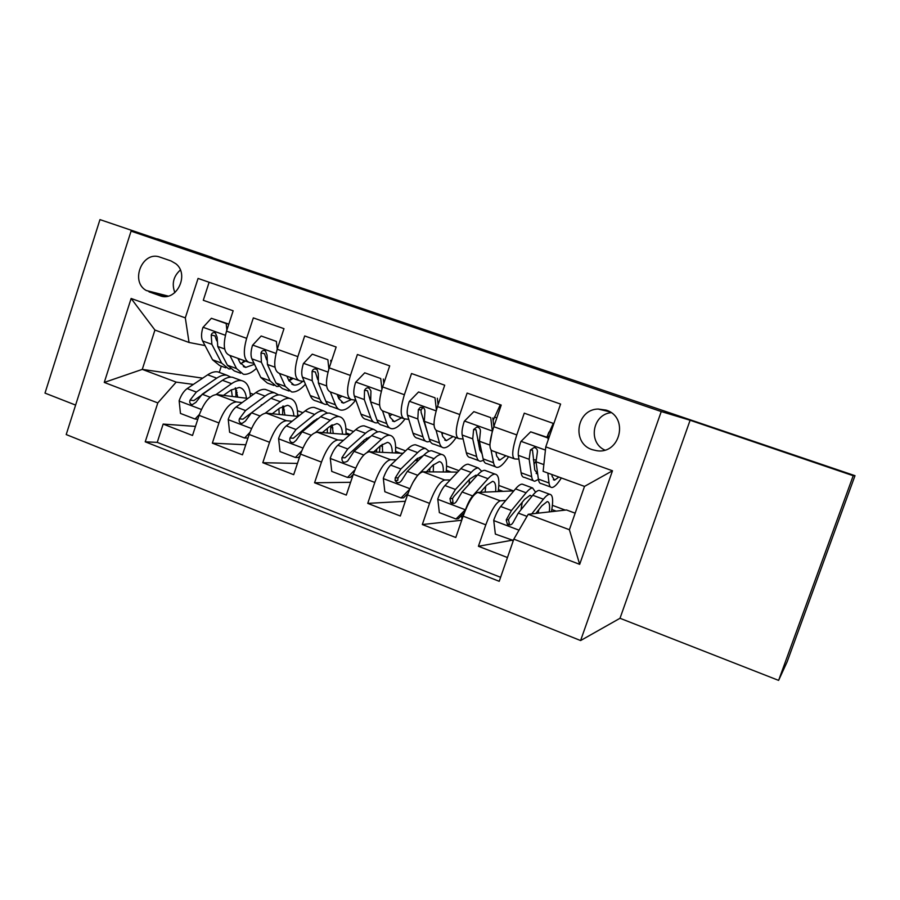 <?xml version="1.0" encoding="UTF-8"?>
<svg xmlns="http://www.w3.org/2000/svg" width="900" height="900" viewBox="0 0 900 900"><rect width="100%" height="100%" fill="white"/><g stroke="black" fill="none" stroke-linecap="round" stroke-linejoin="round"><path stroke-width="1.35" d="M747.99 439.616L817.47 463.23L747.99 439.616M157.523 238.894L212.231 257.456L157.523 238.894M606.094 410.119L598.163 409.039C576.315 409.32 571.399 443.363 592.29 449.674L596.79 450.709C620.393 454.601 629.089 416.846 606.094 410.119M611.134 412.673C592.492 414.326 587.734 442.485 604.8 450.067M778.613 680.389L853.211 475.718L690.109 420.255L620.01 618.278L778.613 680.389L787.163 661.77L855 475.684L99.968 219.611L45 393.109L75.611 405.09M620.01 618.278L580.601 640.553L66.206 434.565L131.062 231.143L661.252 411.548L580.601 640.553M553.837 423.585L524.261 413.179L516.769 434.914L493.796 426.701C489.296 441.101 488.756 449.123 492.176 450.754L513.934 458.662M493.796 426.701L501.221 405.079L467.123 393.086L459.81 414.551L437.456 406.553C433.125 420.795 432.923 428.827 436.86 430.65L457.897 438.289M437.456 406.553L444.713 385.2L411.525 373.534L404.381 394.729L382.624 386.944C378.439 401.04 378.562 409.084 382.995 411.075L403.335 418.466M382.624 386.944L389.7 365.861L357.401 354.499L350.415 375.435L329.22 367.853C325.192 381.791 325.62 389.846 330.514 391.995L350.201 399.15M329.22 367.853L336.15 347.017L304.684 335.959L297.855 356.636L277.211 349.256C273.33 363.049 274.05 371.104 279.382 373.41L298.429 380.34M277.211 349.256L283.984 328.669L253.339 317.891L246.645 338.332C242.843 352.035 243.743 360.09 249.322 362.486L254.047 363.341M247.905 398.407L216.709 394.56C209.993 395.1 204.12 402.03 199.069 415.361L192.521 435.465L163.159 424.08L195.469 426.42M242.134 402.604L236.385 401.929C229.826 402.548 224.021 409.545 218.947 422.944L212.344 443.149L245.768 444.78M212.344 443.149L242.46 454.826L249.154 434.475C254.261 420.975 259.965 413.854 266.276 413.134L298.226 416.419M349.909 434.745L317.126 432.191C311.231 433.103 305.696 440.415 300.544 454.095L293.704 474.683L262.8 462.701L297.45 463.433M403.009 453.33L369.315 451.744C363.848 452.869 358.515 460.361 353.306 474.244L346.309 495.079L314.572 482.771L350.595 482.299M457.616 472.095L422.876 471.814C417.87 473.152 412.74 480.848 407.475 494.921L400.32 516.004L367.74 503.381L405.304 501.3M513.855 490.871L477.866 492.424C473.355 493.988 468.439 501.896 463.118 516.161L455.794 537.514L422.325 524.543L461.723 520.245M516.769 434.914C512.201 449.381 511.515 457.391 514.721 458.944L518.929 459.135M533.363 459.799L535.984 459.923M459.81 414.551C455.411 428.85 455.074 436.882 458.809 438.626L463.118 439.009M477.731 440.303L479.306 440.449M404.381 394.729C400.14 408.881 400.129 416.914 404.37 418.838L408.78 419.377M423.608 421.166L424.305 421.245M337.151 394.414L338.782 398.61L343.53 403.121L351.315 399.566L355.871 400.23M297.855 356.636C293.906 370.496 294.525 378.54 299.678 380.79L304.301 381.555M149.018 291.836L159.829 295.661C176.051 302.468 190.035 274.77 175.86 263.745L171 260.933L160.132 257.197C142.639 250.211 129.701 281.351 146.227 290.486L166.781 296.336M575.156 513.18L566.494 509.963L528.233 514.283L569.385 529.729L584.516 486.394L543.127 471.33L545.771 446.884L560.599 404.066L198.067 278.426L185.31 317.869L189.045 342.473L205.042 345.577M545.771 446.884L612.484 470.767L579.679 564.345L513.821 539.145L499.219 581.31L145.226 441.81L157.804 402.919L104.265 382.433L131.13 298.474L185.31 317.869M505.777 500.445L500.276 500.816L477.866 492.424M450.225 479.936L444.69 479.993L422.876 471.814M417.645 460.586L415.103 460.507M396.146 459.889L390.566 459.709L369.315 451.744M364.804 441.743L362.486 441.585M343.474 440.325L337.838 439.954L317.126 432.191M312.761 423.157L311.231 423.011M292.162 421.234L286.459 420.705L266.276 413.134M283.748 407.407L282.814 407.295M262.091 404.899L261.304 404.809M163.159 424.08L157.241 442.373L500.603 577.305M500.276 500.816C495.979 502.481 491.152 510.48 485.798 524.824L478.418 546.278L507.454 557.539M422.325 524.543L429.548 503.348C434.835 489.206 439.886 481.421 444.69 479.993M367.74 503.381L374.794 482.445C380.025 468.495 385.29 460.912 390.566 459.709M314.572 482.771L321.48 462.094C326.655 448.324 332.111 440.944 337.838 439.954M262.8 462.701L269.55 442.271C274.669 428.681 280.316 421.493 286.459 420.705M209.126 282.262L203.287 300.285L233.156 310.793L226.53 331.144C222.784 344.79 223.785 352.845 229.523 355.298L247.961 361.991M189.045 342.473L154.935 330.053L142.279 369.382L176.197 382.118L157.804 402.919M202.703 378.157L142.279 369.382L104.265 382.433M236.475 390.195L235.901 390.116M193.365 384.412L176.197 382.118M853.211 475.718L855 475.684M690.109 420.255L661.252 411.548M131.062 231.143L221.389 260.887L99.968 219.611M221.299 366.154L219.263 372.409M250.088 393.12L253.44 394.369M297.439 410.692L302.895 412.718M345.938 428.704L353.588 431.539M395.64 447.142L405.608 450.844M446.591 466.054L458.978 470.655M498.825 485.449L513.495 490.894M552.398 505.327L565.256 510.109M157.241 442.373L145.226 441.81M235.946 390.645L236.666 390.735M236.014 391.973L237.127 392.377M478.418 546.278L511.627 540.315M282.847 407.824L283.928 407.947M282.892 409.41L284.445 409.995M297.641 414.9L299.34 415.541M331.132 425.396L332.348 425.509M330.896 427.275L332.91 428.029M346.005 432.911L350.213 434.475M380.475 445.736L382.579 446.524M395.561 451.35L400.567 453.218M351.349 399.566C346.635 397.474 346.32 389.43 350.415 375.435M432.889 465.244L433.496 465.469M446.355 470.25L451.147 472.039M498.42 489.634L502.999 491.344M551.824 509.512L556.166 511.132M513.821 539.145L528.233 514.283M546.93 437.186L548.955 432.067M154.935 330.053L131.13 298.474M612.484 470.767L584.516 486.394M579.679 564.345L569.385 529.729M180.338 270.023C173.396 276.3 171.574 283.838 174.859 292.635M226.868 330.086L226.181 323.55L211.365 318.285L202.894 327.521C201.206 333.27 201.105 337.759 202.612 340.988L212.569 359.798L219.667 365.558L225.81 367.808M229.905 355.433L236.531 368.572L243.36 374.254C247.331 374.805 251.696 372.848 256.444 368.359M237.847 358.324L239.985 362.621L245.711 367.414L254.498 364.298M228.825 324.101L211.365 318.285M240.593 373.241L234.315 370.935L227.396 365.22L217.755 346.478L217.114 337.185L215.404 332.978C213.311 332.168 211.916 332.854 211.208 335.059L211.882 344.351L221.636 363.116L228.634 368.843L230.231 368.966M241.515 363.42L244.271 360.652M239.828 359.044L238.635 359.887M240.615 363.746L245.475 361.091M216.754 340.864L214.931 335.846L211.208 335.059M226.181 323.55L228.803 324.169M223.447 395.392L230.996 390.06L239.31 387.461C243.225 388.294 245.621 391.882 246.476 398.228M216.067 394.526L231.593 383.681C235.26 381.15 238.556 380.126 241.481 380.599C246.87 381.825 249.84 387.157 250.403 396.585M197.797 419.265L195.075 419.029L180.461 413.438L179.145 400.702C181.148 395.055 183.814 391.016 187.155 388.586L207.675 374.816C211.41 372.341 214.796 371.363 217.811 371.88L220.612 372.904M195.075 419.029L199.395 414.405M230.85 377.145L226.778 375.176C223.785 374.681 220.433 375.683 216.731 378.169L196.357 392.051L190.035 400.162C189.281 402.548 190.035 404.044 192.274 404.674L195.885 402.379L202.196 394.245L222.469 380.295C226.159 377.786 229.489 376.785 232.459 377.269L235.192 378.281M235.969 396.934L235.744 388.53M237.803 397.159L235.339 387.81M190.035 400.162L193.86 400.579L217.597 383.647M231.401 389.79L232.279 396.484M277.222 349.223L276.368 341.404L261.18 336.004L252.506 345.319C250.763 351.135 250.56 355.646 251.888 358.841L260.798 377.46L267.345 383.051L273.915 385.459M279.495 373.455L285.368 386.46L291.623 391.961C295.762 392.434 300.364 389.858 305.438 384.233M286.886 376.144L288.765 380.396L294.019 385.054C296.64 385.38 299.565 384.131 302.794 381.308M276.368 341.404L261.18 336.004M289.058 391.027L282.364 388.564L275.996 383.029L267.424 364.466L267.064 355.162L265.523 351.022C263.329 350.01 261.821 350.662 261 352.98L261.394 362.284L270.101 380.869L276.536 386.426L278.347 386.494M288.866 380.599L291.465 377.809M289.046 380.97L293.108 378.405M266.602 359.82L264.488 353.678L261 352.98M328.882 368.899L327.87 359.719L312.277 354.173L303.39 363.577C301.59 369.45 301.275 373.984 302.434 377.156L310.252 395.561C311.647 398.801 313.639 400.613 316.204 400.984L323.201 403.549M330.368 391.973L335.441 404.786C336.746 408.004 338.625 409.781 341.1 410.119C345.353 410.468 350.19 407.149 355.601 400.185M327.87 359.719L312.277 354.173M330.728 360.326L330.975 362.588M338.738 409.252L331.605 406.631C329.096 406.282 327.173 404.494 325.834 401.265L318.375 382.928L318.308 373.601L317.194 369.765C314.843 368.269 313.144 368.798 312.086 371.363L312.188 380.689L319.781 399.06C321.154 402.289 323.1 404.077 325.631 404.449L327.679 404.404M338.243 397.226L339.806 395.381M338.726 398.475L341.91 396.146M317.745 379.609L315.326 371.97L312.086 371.363M381.926 389.126L380.723 378.517L364.725 372.825L355.613 382.309C353.767 388.26 353.329 392.805 354.296 395.944L360.945 414.135C362.149 417.33 363.926 419.074 366.3 419.366L373.748 422.1M382.567 410.974L386.786 423.596C387.877 426.769 389.554 428.479 391.815 428.738C395.595 428.94 400.005 425.666 405.045 418.916M388.721 413.145L390.071 417.296L394.29 421.65L401.58 417.825M380.723 378.517L364.725 372.825M383.332 379.035L383.827 383.355M389.678 427.95L382.084 425.16C379.777 424.89 378.067 423.169 376.931 419.985L370.654 401.873L370.946 390.96C368.966 387.045 366.829 386.809 364.511 390.24L364.309 399.566L370.733 417.713C371.891 420.896 373.624 422.629 375.952 422.91L378.27 422.707M389.723 416.216L391.939 414.315M370.429 401.04L367.493 390.735L364.511 390.24M436.399 409.916L434.993 397.811L418.556 391.973L409.219 401.546C407.317 407.554 406.755 412.121 407.531 415.226L412.954 433.17C413.933 436.32 415.507 438.007 417.656 438.221L425.576 441.124M436.118 430.425L439.47 442.879C440.336 446.006 441.787 447.66 443.824 447.817C447.221 447.885 451.316 444.488 456.109 437.647M441.619 432.382L442.688 436.478L446.344 440.651L453.105 436.556M434.993 397.811L418.556 391.973M437.344 398.228L438.098 404.685M441.911 447.12L433.845 444.161C431.764 443.97 430.267 442.316 429.356 439.178L424.316 421.312L424.901 411.975C425.07 408.51 423.54 406.957 420.3 407.317L418.343 409.613L417.803 418.95L422.989 436.849C423.923 439.988 425.452 441.664 427.567 441.855L430.2 441.371M427.759 433.53L421.144 412.447L421.031 410.006L422.764 407.7L420.3 407.317M442.069 434.104L443.216 432.956M272.284 413.752L279.596 408.15L287.471 405.315C291.139 406.046 293.287 409.601 293.918 415.98M265.298 413.145L280.327 401.738C283.838 399.105 286.954 397.98 289.699 398.385C295.132 399.623 297.776 405.619 297.63 416.351M247.995 438.019L244.586 438.007L229.601 432.259L228.24 419.355C230.276 413.64 232.898 409.511 236.104 406.991L255.803 392.647C259.391 390.071 262.609 389.002 265.444 389.441L268.054 390.397M244.586 438.007L249.874 432.428M278.629 394.909L274.624 392.827C271.822 392.4 268.65 393.491 265.084 396.09L245.542 410.546L239.377 418.849C238.635 421.436 239.513 422.978 242.01 423.461L245.374 421.121L251.528 412.796L270.968 398.272C274.511 395.662 277.673 394.56 280.44 394.976L282.994 395.91M282.668 414.821L282.735 406.192M284.963 415.058L283.162 406.001M239.377 418.849L242.966 419.175L268.279 400.275M278.865 408.713L279.248 414.473M322.358 432.596L329.423 426.69L336.825 423.608C340.234 424.249 342.135 427.759 342.517 434.171M315.697 432.349L330.289 420.244C333.63 417.499 336.566 416.295 339.109 416.61C344.137 417.69 346.421 423.63 345.949 434.43M299.925 455.985L298.395 457.56L295.391 457.47L280.012 451.575L278.595 438.491C280.665 432.697 283.23 428.49 286.301 425.869L305.145 410.929C308.576 408.24 311.614 407.081 314.246 407.441L316.665 408.33M316.811 418.894L317.081 419.636M295.391 457.47L301.702 450.911M327.577 413.145L323.662 410.906C321.053 410.569 318.06 411.75 314.662 414.45L295.988 429.514L289.991 438.019C289.294 441.067 290.452 442.609 293.445 442.642L296.145 440.348L302.13 431.82L320.692 416.689C324.067 413.966 327.049 412.774 329.625 413.111L331.976 413.978M330.469 433.226L330.896 425.565M333.236 433.44L332.111 424.789M289.991 438.019L293.344 438.233L313.841 420.896L319.039 418.039M327.319 428.445L327.33 432.99M373.702 451.946L380.509 445.702L387.428 442.373C390.566 442.89 392.186 446.377 392.31 452.824M367.189 452.272L381.521 439.223C384.694 436.376 387.439 435.06 389.767 435.285C394.369 436.207 396.27 442.103 395.449 452.97M353.239 474.424L350.291 477.428L347.524 477.439L331.74 471.397L330.266 458.134C332.37 452.261 334.89 447.964 337.815 445.241L355.736 429.671C358.999 426.881 361.845 425.61 364.275 425.891L366.48 426.701M366.559 438.165L366.919 439.841M347.524 477.439L354.926 469.868M377.719 431.91L373.928 429.446C371.531 429.188 368.73 430.47 365.501 433.294L347.749 448.976L341.921 457.695C341.775 462.229 343.676 463.354 347.636 461.07L354.049 451.35L371.689 435.589C374.895 432.754 377.674 431.46 380.036 431.707L382.185 432.495M379.395 452.216L380.036 446.13M382.68 452.374L382.219 444.296M341.921 457.695L345.015 457.796L364.534 439.762L370.665 436.489M376.729 449.179L376.537 452.081M412.853 482.558L417.634 475.256L434.081 458.707C437.074 455.726 439.616 454.309 441.709 454.444C445.871 455.197 447.356 461.048 446.164 472.005M426.375 471.848L432.911 465.21L439.324 461.61C442.159 462.015 443.498 465.469 443.34 471.983M408.026 493.335L403.56 497.824L401.04 497.947L384.84 491.738L383.31 478.282C385.447 472.331 387.9 467.944 390.679 465.12L407.632 448.897C410.715 445.984 413.359 444.623 415.575 444.803L417.566 445.545M417.442 458.257L417.656 461.216M401.04 497.947L409.601 489.33M429.109 451.26L425.464 448.459C423.304 448.29 420.694 449.674 417.645 452.61L400.882 468.956L395.246 477.889L395.111 480.476C397.226 483.491 399.442 483.446 401.738 480.341L407.351 471.386L423.99 454.961C427.016 452.014 429.604 450.608 431.741 450.765L433.665 451.474M429.457 471.87L430.054 468.113M433.305 471.892L433.44 464.692M395.111 480.476L397.721 480.442L398.059 477.866L399.78 475.56L416.52 459.113L423.326 455.625M426.983 471.229L426.904 471.848M492.356 431.291L490.725 417.634L473.85 411.637L464.276 421.301C462.308 427.376 461.621 431.955 462.184 435.026L466.324 452.711C467.066 455.816 468.405 457.425 470.34 457.549L478.755 460.642M479.048 446.456L480.229 445.061M493.121 420.525L500.265 404.741M492.142 432.056L489.949 444.173M491.074 450.214L493.526 462.679C494.156 465.761 495.382 467.336 497.183 467.404C500.209 467.314 504 463.748 508.579 456.716M495.923 452.115L496.688 456.142L499.748 460.147L505.946 455.76M490.725 417.634L473.85 411.637M492.806 417.949L493.841 426.589M495.517 466.785L486.945 463.646C485.089 463.556 483.829 461.959 483.142 458.876L479.43 441.27L480.353 431.933C480.713 429.165 479.565 427.522 476.899 426.994L473.614 429.514L472.736 438.851L476.618 456.491C477.326 459.574 478.62 461.183 480.499 461.284L483.536 460.327M482.074 453.814L479.801 449.989L476.01 429.784L473.614 429.514M481.748 471.296L478.339 467.955L468.191 464.209C466.211 464.119 463.77 465.593 460.879 468.63L444.949 485.527C442.327 488.464 439.942 492.952 437.771 498.971L439.358 512.629L455.996 518.996L465.559 509.535C467.741 503.471 470.104 498.938 472.635 495.934L488.025 478.688C490.815 475.582 493.144 474.053 495.011 474.098C498.701 474.66 499.748 480.476 498.161 491.546M480.409 492.311L486.686 485.224L492.559 481.343C495.09 481.624 496.125 485.066 495.652 491.659M468.191 464.209L469.946 464.861M461.734 515.329L461.858 519.851M469.395 479.486L469.136 484.223M464.377 512.707L458.257 518.76L455.996 518.996M478.339 467.955C476.404 467.876 474.007 469.373 471.15 472.433L455.423 489.465L449.989 498.623L450.675 502.537C453.071 504.236 455.062 503.764 456.66 501.142L462.071 491.963L477.664 474.851C480.499 471.769 482.873 470.261 484.774 470.329L486.461 470.947M485.145 492.109L485.685 486.36M450.675 502.537L452.981 502.391L452.52 498.476L454.151 496.103L469.868 478.969L475.909 475.178L477.056 475.515M548.212 439.819L547.999 438.007L530.651 431.831L520.83 441.585C518.805 447.739 517.972 452.34 518.321 455.366L521.1 472.77C521.606 475.819 522.697 477.36 524.385 477.382L533.317 480.668M533.959 464.108L535.972 461.07M547.031 437.231L553.275 423.382M547.841 473.04L549.023 482.996C549.405 486.022 550.384 487.53 551.947 487.496C554.321 487.305 557.46 484.121 561.352 477.968M551.914 474.525L552.116 476.336L554.558 480.15L558.889 477.067M548.887 437.884L530.651 431.831M550.53 486.979L541.429 483.637C539.82 483.649 538.796 482.13 538.369 479.093L536.04 461.779L537.322 452.441C537.739 449.865 536.692 448.211 534.206 447.457L530.404 449.955L529.166 459.293L531.664 476.64C532.125 479.689 533.171 481.207 534.814 481.219L538.414 479.407M537.671 473.873L534.78 470.025L532.485 450.101L530.404 449.955M547.999 438.007L548.82 438.098M535.86 513.416L541.89 505.777L547.189 501.604C549.394 501.75 550.091 505.181 549.293 511.909M531.743 513.889L543.398 499.207C545.985 495.968 548.089 494.325 549.697 494.269C552.892 494.64 553.466 500.445 551.452 511.661M513.36 540.472L495.36 534.082L493.718 520.234C495.923 514.125 498.24 509.546 500.692 506.486L515.531 488.88C518.22 485.707 520.436 484.121 522.18 484.121L523.688 484.673M522.248 502.256L520.965 509.794M512.46 540.63L513.731 539.392M535.613 492.233L532.586 487.957C530.899 487.991 528.727 489.6 526.084 492.784L511.447 510.536L506.228 519.919L507.375 524.273C509.782 525.555 511.695 524.97 513.079 522.517L518.276 513.101L532.766 495.259C535.399 492.053 537.536 490.433 539.201 490.399L540.63 490.928M538.178 513.158L538.762 509.738M509.389 523.991L508.455 519.649L510.007 517.196L524.621 499.343L530.1 495.27L531.855 496.384M236.385 401.929L216.709 394.56M218.947 422.944L199.069 415.361M485.798 524.824L463.118 516.161M429.548 503.348L407.475 494.921M374.794 482.445L353.306 474.244M321.48 462.094L300.544 454.095M269.55 442.271L249.154 434.475M246.645 338.332L226.53 331.144M162.439 296.325L159.829 295.661M225.371 335.272L203.107 327.285M221.636 363.116L212.569 359.798M236.531 368.572L227.396 365.22M211.882 344.351L202.612 340.988M224.685 348.986L217.755 346.478M179.167 401.029L201.398 409.466M222.469 380.295L231.593 383.681M207.675 374.816L216.731 378.169M202.196 394.245L210.127 397.226M187.155 388.586L196.357 392.051M276.007 353.441L252.72 345.082M270.101 380.869L260.798 377.46M285.368 386.46L275.996 383.029M261.394 362.284L251.888 358.841M274.995 367.211L267.424 364.466M327.983 372.082L303.615 363.341M319.781 399.06L310.252 395.561M335.441 404.786L325.834 401.265M312.188 380.689L302.434 377.156M326.621 385.92L318.375 382.928M381.33 391.219L355.838 382.072M370.733 417.713L360.945 414.135M386.786 423.596L376.931 419.985M364.309 399.566L354.296 395.944M379.609 405.113L370.654 401.873M436.129 410.873L409.455 401.31M422.989 436.849L412.954 433.17M439.47 442.879L429.356 439.178M417.803 418.95L407.531 415.226M434.025 424.822L424.316 421.312M421.031 410.006L418.343 409.613M228.274 419.681L251.494 428.512M270.968 398.272L280.327 401.738M255.803 392.647L265.084 396.09M251.528 412.796L260.021 415.991M236.104 406.991L245.542 410.546M278.629 438.817L302.906 448.043M320.692 416.689L330.289 420.244M305.145 410.929L314.662 414.45M302.13 431.82L311.22 435.24M286.301 425.869L295.988 429.514M330.311 458.46L355.68 468.101M371.689 435.589L381.521 439.223M355.736 429.671L365.501 433.294M354.049 451.35L363.769 454.995M337.815 445.241L347.749 448.976M383.344 478.62L409.871 488.7M423.99 454.961L434.081 458.707M407.632 448.897L417.645 452.61M407.351 471.386L417.634 475.256M390.679 465.12L400.882 468.956M398.059 477.866L395.246 477.889M492.322 431.032L464.512 421.054M494.381 417.049L496.811 417.915M476.618 456.491L466.324 452.711M493.526 462.679L483.142 458.876M472.736 438.851L462.184 435.026M489.915 445.072L479.43 441.27M437.816 499.32L465.322 509.771M477.664 474.851L488.025 478.688M460.879 468.63L471.15 472.433M462.071 491.963L472.635 495.934M444.949 485.527L455.423 489.465M452.52 498.476L449.989 498.623M545.423 450.079L521.077 441.349M547.493 435.915L549.337 436.567M531.664 476.64L521.1 472.77M549.023 482.996L538.369 479.093M529.166 459.293L518.321 455.366M543.847 464.614L536.04 461.779M493.762 520.582L519.019 530.179M532.766 495.259L543.398 499.207M515.531 488.88L526.084 492.784M518.276 513.101L527.017 516.386M500.692 506.486L511.447 510.536M508.455 519.649L506.228 519.919M609.874 411.863L598.163 409.039M168.154 296.077L146.227 290.486M597.859 450.81L596.79 450.709M243.394 366.57L245.711 367.414M241.481 380.599L232.459 377.269M226.778 375.176L217.811 371.88M291.87 384.266L294.019 385.054M341.55 402.401L343.53 403.121M392.49 420.998L394.29 421.65M444.746 440.066L446.344 440.651M289.699 398.385L280.44 394.976M274.624 392.827L265.444 389.441M339.109 416.61L329.625 413.111M323.662 410.906L314.246 407.441M389.767 435.285L380.036 431.707M373.928 429.446L364.275 425.891M441.709 454.444L431.741 450.765M425.464 448.459L415.575 444.803M498.353 459.641L499.748 460.147M477.574 427.072L476.899 426.994M495.011 474.098L484.774 470.329M536.164 473.434L537.413 473.895M553.365 479.723L554.558 480.15M549.697 494.269L539.201 490.399M532.586 487.957L522.18 484.121M509.389 524.002L507.375 524.273"/></g></svg>
